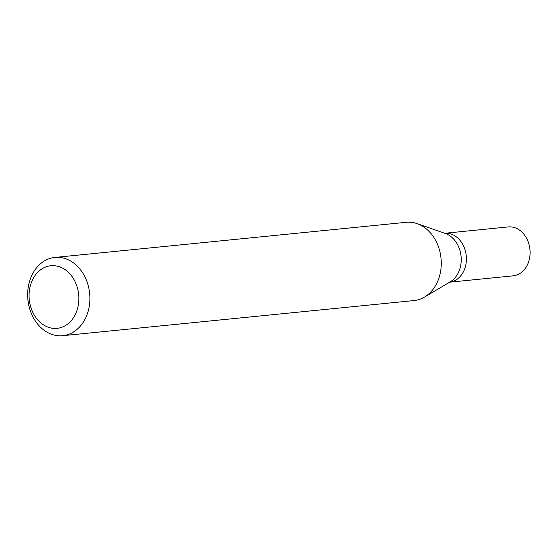 <?xml version="1.0" encoding="UTF-8"?>
<svg xmlns="http://www.w3.org/2000/svg" width="558" height="558" viewBox="0 0 558 558"><rect width="100%" height="100%" fill="white"/><g stroke="black" fill="none" stroke-linecap="round" stroke-linejoin="round"><path stroke-width="0.84" d="M75.623 264.604A39.325 31.032 84.3 0 1 89.127 307.046A39.325 31.032 84.3 0 1 62.684 335.693A39.325 31.032 84.3 0 1 27.9 299.653A39.325 31.032 84.3 0 1 54.865 257.44A39.325 31.032 84.3 0 1 75.623 264.604M62.684 335.693L414.064 300.56A39.325 31.032 -95.7 0 0 424.45 297.107A39.325 31.032 -95.7 0 0 436.314 284.224A39.325 31.032 -95.7 0 0 427.003 229.477A39.325 31.032 -95.7 0 0 417.105 223.632A39.325 31.032 -95.7 0 0 406.238 222.307L54.865 257.44M67.448 271.481A31.457 24.824 84.3 0 1 65.356 325.614A31.457 24.824 84.3 0 1 29.1 294.045A31.457 24.824 84.3 0 1 67.448 271.481M463.307 271.997A24.58 19.39 -95.7 0 0 463.482 245.82A24.58 19.39 -95.7 0 0 444.775 233.279A24.58 19.39 -95.7 0 1 463.482 245.82A24.58 19.39 -95.7 0 1 463.307 271.997A24.58 19.39 -95.7 0 1 449.664 282.181A24.58 19.39 -95.7 0 0 463.307 271.997M449.657 282.188L513.095 275.84A24.58 19.39 -95.7 0 0 527.003 265.629A24.58 19.39 -95.7 0 0 527.108 239.305A24.58 19.39 -95.7 0 0 508.205 226.932L444.768 233.272M424.45 297.107L450.16 281.888A25.919 20.451 -95.7 0 0 457.978 273.392A25.919 20.451 -95.7 0 0 445.319 233.467L417.105 223.632"/></g></svg>

